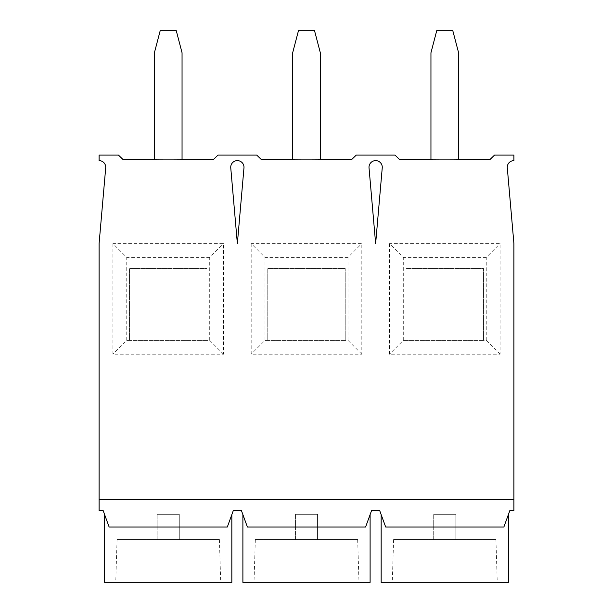 <?xml version="1.0" encoding="UTF-8"?>
<svg xmlns="http://www.w3.org/2000/svg" width="613" height="613" viewBox="0 0 613 613"><rect width="100%" height="100%" fill="white"/><g stroke="black" fill="none" stroke-linecap="round" stroke-linejoin="round"><path stroke-width="0.46" stroke-dasharray="3.06 2.3" d="M389.47 243.591L389.47 354.199L500.078 354.199L500.078 243.591L389.47 243.591L403.293 257.414L403.293 340.376L389.47 354.199M403.293 340.376L406.051 340.376L406.051 268.479L483.488 268.479L483.488 340.376L406.051 340.376L406.051 268.479L483.488 268.479L483.488 340.376L486.255 340.376L500.078 354.199M458.601 159.832L458.601 52.772L452.792 30.65L436.747 30.65L430.947 52.772L430.947 159.832A1592.881 1592.881 0 0 0 458.601 159.832A1592.881 1592.881 0 0 1 430.947 159.832M99.091 499.388L99.091 243.583L105.704 167.839A6.636 6.636 0 0 0 99.091 160.621L99.091 155.097L118.455 155.097L122.738 159.242A1592.881 1592.881 0 0 0 213.722 159.242L218.006 155.097L256.724 155.097L261.008 159.242A1592.881 1592.881 0 0 0 351.992 159.242L356.276 155.097L394.994 155.097L399.278 159.242A1592.881 1592.881 0 0 0 490.262 159.242L494.545 155.097L513.909 155.097L513.909 160.621A6.636 6.636 0 0 0 507.296 167.839L513.909 243.583L513.909 510.453L509.893 510.453L503.855 527.042L385.684 527.042L503.855 527.042L508.376 514.629L503.855 527.042L385.684 527.042L379.646 510.453L371.624 510.453L365.586 527.042L247.414 527.042L365.586 527.042L370.106 514.629L365.586 527.042L247.414 527.042L241.376 510.453L233.354 510.453L227.316 527.042L109.145 527.042L227.316 527.042L231.837 514.629L227.316 527.042L109.145 527.042L103.107 510.453L99.091 510.453L99.091 499.388L513.909 499.388M369.026 167.839L375.639 243.583L382.244 167.839A6.636 6.636 0 0 0 375.639 160.621A6.636 6.636 0 0 0 369.026 167.839M230.756 167.839L237.361 243.583L243.974 167.839A6.636 6.636 0 0 0 237.361 160.621A6.636 6.636 0 0 0 230.756 167.839M112.922 243.591L112.922 354.199L223.53 354.199L223.53 243.591L112.922 243.591L126.745 257.414L126.745 340.376L112.922 354.199M251.192 243.591L251.192 354.199L361.808 354.199L361.808 243.591L251.192 243.591L265.015 257.414L265.015 340.376L251.192 354.199M179.287 539.486L219.393 539.486L157.166 539.486L179.287 539.486L179.287 514.322L157.166 514.322L179.287 514.322L179.287 539.486M157.166 539.486L117.068 539.486L157.166 539.486L157.166 514.322L157.166 539.486M179.578 582.35L115.742 582.35L179.578 582.35M182.053 159.832L182.053 52.772L176.253 30.65L160.208 30.65L154.399 52.772L154.399 159.832A1592.881 1592.881 0 0 0 182.053 159.832A1592.881 1592.881 0 0 1 154.399 159.832M126.745 340.376L129.512 340.376L129.512 268.479L206.949 268.479L206.949 340.376L129.512 340.376L129.512 268.479L206.949 268.479L206.949 340.376L209.707 340.376L223.53 354.199M209.707 340.376L209.707 257.414L223.53 243.591M209.707 257.414L126.745 257.414M317.565 539.486L357.663 539.486L295.435 539.486L317.565 539.486L317.565 514.322L295.435 514.322L317.565 514.322L317.565 539.486M295.435 539.486L255.337 539.486L295.435 539.486L295.435 514.322L295.435 539.486M317.848 582.35L254.012 582.35L317.848 582.35M320.331 159.832L320.331 52.772L314.523 30.65L298.477 30.65L292.669 52.772L292.669 159.832A1592.881 1592.881 0 0 0 320.331 159.832A1592.881 1592.881 0 0 1 292.669 159.832M265.015 340.376L267.781 340.376L267.781 268.479L345.219 268.479L345.219 340.376L267.781 340.376L267.781 268.479L345.219 268.479L345.219 340.376L347.985 340.376L361.808 354.199M347.985 340.376L347.985 257.414L361.808 243.591M347.985 257.414L265.015 257.414M455.834 539.486L495.932 539.486L433.713 539.486L455.834 539.486L455.834 514.322L433.713 514.322L455.834 514.322L455.834 539.486M433.713 539.486L393.607 539.486L433.713 539.486L433.713 514.322L433.713 539.486M456.118 582.35L392.282 582.35L456.118 582.35M486.255 340.376L486.255 257.414L500.078 243.591M486.255 257.414L403.293 257.414M483.488 340.376L406.051 340.376M508.376 582.35L381.163 582.35M385.684 527.042L381.163 514.629L385.684 527.042M345.219 340.376L267.781 340.376M370.106 582.35L242.894 582.35M247.414 527.042L242.894 514.629L247.414 527.042M206.949 340.376L129.512 340.376M231.837 582.35L104.624 582.35M109.145 527.042L104.624 514.629L109.145 527.042M117.068 539.486L115.742 582.35M219.393 539.486L220.718 582.35M255.337 539.486L254.012 582.35M357.663 539.486L358.988 582.35M393.607 539.486L392.282 582.35M495.932 539.486L497.258 582.35"/><path stroke-width="0.92" d="M430.947 159.832L430.947 52.772L436.747 30.65L452.792 30.65L458.601 52.772L458.601 159.832M99.091 499.388L99.091 243.583L105.704 167.839A6.636 6.636 0 0 0 99.091 160.621L99.091 155.097L118.455 155.097L122.738 159.242A1592.881 1592.881 0 0 0 213.722 159.242L218.006 155.097L256.724 155.097L261.008 159.242A1592.881 1592.881 0 0 0 351.992 159.242L356.276 155.097L394.994 155.097L399.278 159.242A1592.881 1592.881 0 0 0 490.262 159.242L494.545 155.097L513.909 155.097L513.909 160.621A6.636 6.636 0 0 0 507.296 167.839L513.909 243.583L513.909 510.453L509.893 510.453L503.855 527.042L385.684 527.042L379.646 510.453L371.624 510.453L365.586 527.042L247.414 527.042L241.376 510.453L233.354 510.453L227.316 527.042L109.145 527.042L103.107 510.453L99.091 510.453L99.091 499.388L513.909 499.388M243.974 167.839L237.361 243.583L230.756 167.839A6.636 6.636 0 0 1 237.361 160.621A6.636 6.636 0 0 1 243.974 167.839M382.244 167.839L375.639 243.583L369.026 167.839A6.636 6.636 0 0 1 375.639 160.621A6.636 6.636 0 0 1 382.244 167.839M154.399 159.832L154.399 52.772L160.208 30.65L176.253 30.65L182.053 52.772L182.053 159.832M292.669 159.832L292.669 52.772L298.477 30.65L314.523 30.65L320.331 52.772L320.331 159.832M381.163 514.629L381.163 582.35L508.376 582.35L508.376 514.629M242.894 514.629L242.894 582.35L370.106 582.35L370.106 514.629M104.624 514.629L104.624 582.35L231.837 582.35L231.837 514.629"/></g></svg>
